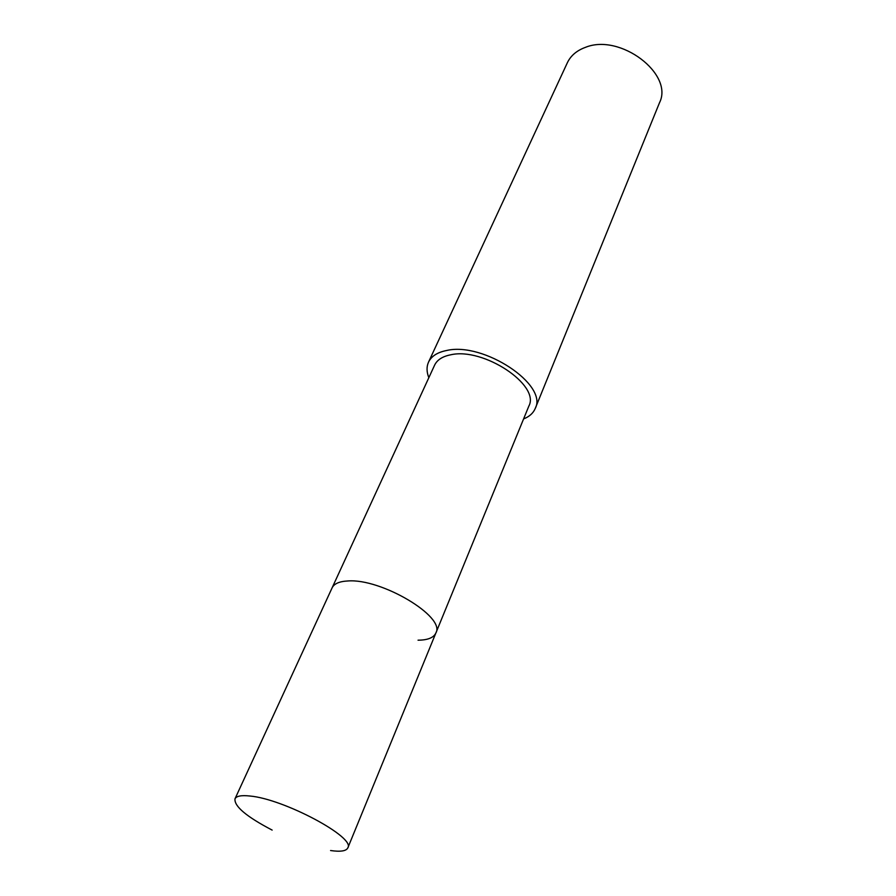 <?xml version="1.0" encoding="UTF-8"?>
<svg xmlns="http://www.w3.org/2000/svg" width="896" height="896" viewBox="0 0 896 896"><rect width="100%" height="100%" fill="white"/><g stroke="black" fill="none" stroke-linecap="round" stroke-linejoin="round"><path stroke-width="1.34" d="M272.138 830.088C246.478 816.67 234.091 806.254 234.987 798.829C236.376 796.029 241.338 795.088 249.883 796.018C283.707 798.851 355.902 837.48 347.816 847.896C346.248 851.077 340.491 851.962 330.579 850.539M234.987 798.829L434.627 365.12C437.147 359.856 442.501 356.418 450.699 354.805C483.358 347.077 540.467 385.168 528.853 406.09L435.882 632.979C445.928 616.84 381.248 578.155 347.76 580.978C339.326 581.414 334.107 583.699 332.102 587.854C334.107 583.699 339.326 581.414 347.76 580.978C381.248 578.155 445.928 616.84 435.882 632.979C433.698 637.717 427.75 640.125 418.04 640.192M428.837 377.72C426.563 371.93 426.462 366.722 428.523 362.13C431.357 356.216 437.371 352.341 446.566 350.504C483.482 341.622 548.352 384.854 535.214 408.509C533.254 413.157 529.379 416.629 523.6 418.925M535.214 408.509L659.49 102.771C674.072 74.11 620.178 33.018 585.379 47.376C576.733 50.546 570.73 55.664 567.37 62.72L428.523 362.13M435.882 632.979L347.816 847.896"/></g></svg>
